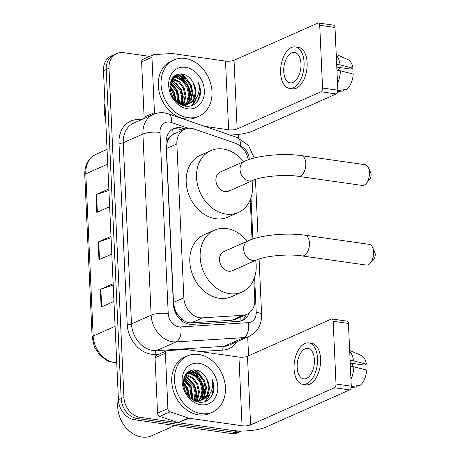 <?xml version="1.0" encoding="UTF-8"?>
<svg xmlns="http://www.w3.org/2000/svg" width="460" height="460" viewBox="0 0 460 460"><rect width="100%" height="100%" fill="white"/><g stroke="black" fill="none" stroke-linecap="round" stroke-linejoin="round"><path stroke-width="0.69" d="M248.262 159.787A18.469 14.593 66.1 0 0 235.123 143.123L193.999 128.978A18.469 14.593 66.1 0 0 191.331 128.334A18.469 14.593 66.1 0 0 184.65 129.208A18.469 14.593 66.1 0 0 176.858 143.917L183.85 297.81A18.469 14.593 66.1 0 0 202.578 317.848L242.943 315.296A18.469 14.593 66.1 0 0 246.986 314.312A18.469 14.593 66.1 0 0 254.777 299.604L253.851 279.306M178.181 315.129A18.469 14.593 -113.9 0 1 174.811 308.924L174.823 309.235A6.158 4.865 66.1 0 0 178.181 315.129L181.476 318.734C184.448 321.597 187.743 322.96 191.366 322.828L231.731 320.269L235.945 319.211L246.986 314.312M184.65 129.208L173.104 134.4L170.091 136.959A6.158 4.865 66.1 0 0 167.227 141.968A18.469 5.014 177.4 0 0 166.043 141.818M167.227 141.968L167.244 142.278A18.469 14.593 -113.9 0 1 170.091 136.959M167.244 142.278L166.491 148.523L173.477 302.416L174.811 308.924M252.034 239.286L250.24 199.749M185.11 129.013L183.195 128.357A18.469 14.593 66.1 0 0 180.527 127.707A18.469 14.593 66.1 0 0 173.84 128.582A18.469 14.593 66.1 0 0 166.054 143.296L173.368 304.301A18.469 14.593 66.1 0 0 192.09 324.34L238.516 321.402A18.469 14.593 66.1 0 0 242.558 320.419A18.469 14.593 66.1 0 0 249.274 312.967M172.5 129.283A18.469 14.593 -113.9 0 1 177.767 128.932A18.469 14.593 -113.9 0 1 180.435 129.582L182.338 130.232M190.877 370.294A24.627 19.458 -113.9 0 1 192.746 371.553A24.627 19.458 -113.9 0 0 190.877 370.294M193.556 372.18A24.627 19.458 -113.9 0 1 197.576 376.176A24.627 19.458 -113.9 0 0 193.556 372.18M202.831 385.584A24.627 19.458 -113.9 0 1 204.493 394.789A24.627 19.458 -113.9 0 0 202.831 385.584M194.833 369.846A24.627 19.458 -113.9 0 1 200.571 375.245A24.627 19.458 -113.9 0 0 194.833 369.846M206.12 386.038A24.627 19.458 -113.9 0 1 206.557 387.757A24.627 19.458 -113.9 0 0 206.12 386.038M207.121 391.282A24.627 19.458 -113.9 0 1 207.242 394.841A24.627 19.458 -113.9 0 0 207.121 391.282M207.069 397.135A24.627 19.458 -113.9 0 1 206.206 401.218A24.627 19.458 -113.9 0 0 207.069 397.135M177.439 74.307A24.627 19.458 -113.9 0 1 179.308 75.566A24.627 19.458 -113.9 0 0 177.439 74.307M180.119 76.199A24.627 19.458 -113.9 0 1 184.138 80.189A24.627 19.458 -113.9 0 0 180.119 76.199M189.388 89.596A24.627 19.458 -113.9 0 1 191.049 98.808A24.627 19.458 -113.9 0 0 189.388 89.596M181.395 73.864A24.627 19.458 -113.9 0 1 187.128 79.258A24.627 19.458 -113.9 0 0 181.395 73.864M192.683 90.056A24.627 19.458 -113.9 0 1 193.119 91.77A24.627 19.458 -113.9 0 0 192.683 90.056M193.683 95.295A24.627 19.458 -113.9 0 1 193.804 98.854A24.627 19.458 -113.9 0 0 193.683 95.295M193.625 101.154A24.627 19.458 -113.9 0 1 192.763 105.231A24.627 19.458 -113.9 0 0 193.625 101.154M240.919 430.985A18.469 14.593 -113.9 0 1 236.796 431.066L140.03 417.3A18.469 14.593 -113.9 0 1 123.941 397.371L108.997 68.235A18.469 14.593 -113.9 0 1 116.782 53.527A18.469 14.593 -113.9 0 1 123.47 52.647L149.684 56.379M238.51 134.423L238.677 138.057M247.704 336.938L248.561 355.793M241.678 430.991L237.964 432.636A18.469 14.593 -113.9 0 1 231.282 433.515L134.51 419.75A18.469 14.593 -113.9 0 1 118.421 399.82L103.477 70.685L106.237 69.46A18.469 14.593 -113.9 0 1 114.022 54.746A18.469 14.593 -113.9 0 0 106.237 69.46L121.181 398.596L106.237 69.46L108.997 68.235M134.51 419.75L137.27 418.525A18.469 14.593 -113.9 0 1 121.181 398.596A18.469 14.593 -113.9 0 0 137.27 418.525L234.036 432.291L137.27 418.525L140.03 417.3M240.724 431.411A18.469 14.593 -113.9 0 1 234.036 432.291A18.469 14.593 -113.9 0 0 240.724 431.411M246.359 314.594A18.469 14.593 -113.9 0 1 241.138 320.942M205.516 401.511A24.627 19.458 66.1 0 0 205.683 400.959M206.505 396.072A24.627 19.458 66.1 0 0 206.552 395.117M204.924 384.727A24.627 19.458 66.1 0 0 200.813 376.78M197.645 373.066A24.627 19.458 66.1 0 0 193.648 369.817M192.079 105.53A24.627 19.458 66.1 0 0 192.24 104.972M193.068 100.09A24.627 19.458 66.1 0 0 193.114 99.13M191.481 88.745A24.627 19.458 66.1 0 0 187.375 80.793M184.201 77.079A24.627 19.458 66.1 0 0 180.205 73.83M113.218 285.177L100.855 289.167A4.928 1.34 177.4 0 0 100.314 289.374L101.12 307.13L113.953 301.438M113.148 283.676L100.314 289.374M108.916 190.463L96.554 194.453A4.928 1.34 177.4 0 0 96.013 194.655L96.818 212.416L109.652 206.718M108.847 188.962L96.013 194.655M111.067 237.82L98.704 241.81A4.928 1.34 177.4 0 0 98.164 242.017L98.969 259.773L111.803 254.081M110.998 236.319L98.164 242.017M103.477 70.685A18.469 14.593 -113.9 0 1 111.262 55.97L116.782 53.527M144.371 118.387A3.076 2.432 -113.9 0 1 144.112 117.191L154.456 112.602L151.944 57.247L141.599 61.841A3.076 2.432 -113.9 0 1 142.893 59.392L153.243 54.797A3.076 2.432 66.1 0 0 151.944 57.247M144.112 117.191L141.599 61.841M229.885 134.993A24.627 6.687 177.4 0 0 252.436 131.129L336.254 93.932L320.976 91.758L237.153 128.955A6.158 1.673 -2.6 0 1 228.614 129.76L204.855 126.385M318.423 23L333.701 25.173A3.076 1.69 98.1 0 1 334.995 27.456L319.717 25.283A3.076 1.69 -81.9 0 0 318.423 23A3.076 1.69 -81.9 0 0 317.854 23.086L234.036 60.289A6.158 1.673 -2.6 0 1 225.492 61.094L172.241 53.521A3.076 2.432 66.1 0 0 171.798 53.504L153.916 54.636A3.076 2.432 66.1 0 0 153.243 54.797M320.976 91.758A3.076 1.69 -81.9 0 0 322.563 88.032L337.847 90.206L334.995 27.456M337.847 90.206A3.076 1.69 98.1 0 1 336.254 93.932M322.563 88.032L319.717 25.283M154.456 112.602A3.076 2.432 66.1 0 0 154.738 113.85M300.978 63.813A15.393 8.458 -81.9 0 0 294.521 52.4A15.393 8.458 -81.9 0 0 283.728 71.467A15.393 8.458 -81.9 0 0 290.185 82.88A15.393 8.458 -81.9 0 0 300.978 63.813M336.795 67.108L350.848 69.103L352.969 68.166L340.141 64.906L336.674 64.411M339.67 67.516A12.316 6.768 -81.9 0 0 338.41 70.541M289.403 88.366L292.462 88.803A20.936 11.5 -81.9 0 0 307.136 62.87A20.936 11.5 -81.9 0 0 298.356 47.351L295.297 46.914A20.936 11.5 -81.9 0 0 280.623 72.847A20.936 11.5 -81.9 0 0 289.403 88.366A20.936 11.5 -81.9 0 0 304.077 62.439A20.936 11.5 -81.9 0 0 295.297 46.914M337.536 83.467A20.32 11.167 -81.9 0 0 340.411 70.823L353.24 74.083A16.008 8.797 -81.9 0 1 346.714 89.366L337.847 90.568M336.944 70.328L340.411 70.823M338.089 91.597L343.263 90.902L343.217 89.844M340.141 64.906A20.32 11.167 -81.9 0 0 336.26 55.257M352.969 68.166A16.008 8.797 -81.9 0 0 347.863 59.558L336.22 54.401M105.679 119.226A27.709 21.89 -113.9 0 1 104.96 103.304M187.864 117.645A30.785 24.328 -113.9 0 1 162.029 91.252A30.785 24.328 -113.9 0 1 174.035 59.909A30.785 24.328 -113.9 0 1 185.179 58.449A30.785 24.328 -113.9 0 1 211.013 84.841A30.785 24.328 -113.9 0 1 199.007 116.184A30.785 24.328 -113.9 0 1 187.864 117.645M199.007 116.184L196.248 117.409A30.785 24.328 -113.9 0 1 185.104 118.87A30.785 24.328 -113.9 0 1 159.269 92.477A30.785 24.328 -113.9 0 1 171.275 61.134L174.035 59.909M199.933 96.376C200.945 91.914 200.456 87.371 198.467 82.754C200.405 92.098 197.834 98.802 190.75 102.856A15.393 12.161 -113.9 0 0 193.177 82.679C190.584 77.924 187.099 75.049 182.712 74.048C174.34 73.474 170.091 78.102 169.958 87.917C171.488 97.807 176.6 103.902 185.288 106.197C192.521 106.944 197.403 103.672 199.933 96.376M185.581 67.327A21.551 17.026 -113.9 0 1 204.349 90.58A21.551 17.026 -113.9 0 1 187.461 108.767A21.551 17.026 -113.9 0 1 168.693 85.514A21.551 17.026 -113.9 0 1 185.581 67.327M184.052 105.938L187.042 104.552M185.351 105.392L186.582 104.673M186.978 104.397L190.371 100.349L192.027 93.064L190.273 85.295L185.656 79.085L179.486 76.073L174.599 76.509M183.804 105.869L185.788 105.213M187.444 104.293L191.233 99.964L192.889 92.684L191.136 84.91L186.518 78.706L180.349 75.687L175.024 76.308L172.304 78.2M183.661 105.829L184.65 104.966M185.006 104.604L186.921 101.879L188.577 94.593L186.823 86.825L182.206 80.621L176.036 77.602L173 77.562M183.994 105.823L185.15 104.926M185.512 104.587L187.783 101.499L189.439 94.214L187.686 86.44L183.068 80.235L176.899 77.222L173.386 77.263M182.235 105.34L182.562 104.903L188.376 104.063L190.75 102.856M182.873 104.443L183.471 103.408L185.127 96.129L183.373 88.354L178.756 82.15L171.781 79.034M182.649 105.501L183.097 104.955M176.64 101.735L183.413 104.523L184.333 103.028L185.989 95.743L184.236 87.975L179.618 81.765L173.449 78.752L172.028 78.614M180.533 103.834L181.66 96.951L179.923 89.89L170.827 81.087M181.142 104.035L182.534 96.933L180.786 89.504L176.651 83.731L171.051 80.511M177.916 102.586L176.473 91.419L170.102 83.915M178.606 102.977L177.336 91.034L170.252 83.116M174.748 99.716L173.029 92.949L169.987 88.291M175.639 100.74L173.892 92.563L169.907 86.934M175.024 76.308L172.96 77.343M180.308 104.426L182.551 104.903M188.801 103.862L193.821 98.82L195.477 91.534L193.177 82.679M183.413 104.523L189.238 103.684M176.462 101.568L174.265 92.167L169.918 85.876M179.67 103.488L177.715 90.632L170.533 81.972M182.58 104.391L183.258 96.709L181.159 89.102L171.718 79.137M189.204 102.189L190.198 94.145L188.059 86.043L178.33 75.946M177.543 75.618L175.726 75.055M191.728 105.662L195.201 101.24L196.495 97.859M176.007 101.125L173.834 92.356L169.907 86.503M179.296 103.322L177.284 90.827L170.418 82.386M182.223 104.322L182.81 96.749L180.728 89.292L171.545 79.453M188.56 102.965L189.79 94.685L187.628 86.233L183.321 79.982L177.439 75.94M176.881 75.722L175.369 75.267M191.377 105.777L194.77 101.43L195.833 98.837M196.581 102.436L198.22 99.9L200.175 91.695L198.467 82.754M368.471 167.785L370.708 172.793A4.312 2.369 98.1 0 1 371.122 174.714A4.312 2.369 98.1 0 1 369.794 179.222L366.246 183.402A10.465 5.75 -81.9 0 0 369.478 172.46A10.465 5.75 -81.9 0 0 368.471 167.785A10.465 5.75 -81.9 0 0 365.091 164.697L301.421 155.647A10.465 5.75 98.1 0 1 305.814 163.403A10.465 5.75 98.1 0 1 298.477 176.37L362.141 185.426A10.465 5.75 -81.9 0 0 366.246 183.402M252.942 180.412A10.465 8.268 66.1 0 1 249.153 180.912A10.465 8.268 66.1 0 1 240.034 169.613A10.465 8.268 66.1 0 1 244.45 161.282L220.305 171.994A10.465 8.268 66.1 0 0 216.223 182.655A10.465 8.268 66.1 0 0 225.003 191.624A10.465 8.268 66.1 0 0 228.792 191.13L252.942 180.412C260.498 176.594 284.567 174.035 298.477 176.37M252.057 180.809A33.862 26.76 -113.9 0 1 238.286 212.514A33.862 26.76 -113.9 0 1 226.027 214.118A33.862 26.76 -113.9 0 1 197.605 185.092A33.862 26.76 -113.9 0 1 210.812 150.61A33.862 26.76 -113.9 0 1 223.071 149.005A33.862 26.76 -113.9 0 1 243.564 161.673M238.286 212.514L227.936 217.108A33.862 26.76 -113.9 0 1 215.677 218.713A33.862 26.76 -113.9 0 1 187.26 189.681A33.862 26.76 -113.9 0 1 200.462 155.204L210.812 150.61M372.588 247.422L374.831 252.425A4.312 2.369 98.1 0 1 375.245 254.345A4.312 2.369 98.1 0 1 373.917 258.853L370.369 263.034A10.465 5.75 -81.9 0 0 373.6 252.091A10.465 5.75 -81.9 0 0 372.588 247.422A10.465 5.75 -81.9 0 0 369.207 244.335L305.037 235.204A10.465 5.75 98.1 0 1 309.425 242.966A10.465 5.75 98.1 0 1 302.088 255.933L366.263 265.058A10.465 5.75 -81.9 0 0 370.369 263.034M256.553 259.975A10.465 8.268 66.1 0 1 252.764 260.469A10.465 8.268 66.1 0 1 243.65 249.176A10.465 8.268 66.1 0 1 248.061 240.839L223.916 251.557A10.465 8.268 66.1 0 0 219.834 262.211A10.465 8.268 66.1 0 0 228.62 271.187A10.465 8.268 66.1 0 0 232.409 270.693L256.553 259.975C264.115 256.157 288.178 253.598 302.088 255.933M255.668 260.366A33.862 26.76 -113.9 0 1 241.897 292.077A33.862 26.76 -113.9 0 1 229.638 293.681A33.862 26.76 -113.9 0 1 201.221 264.649A33.862 26.76 -113.9 0 1 214.423 230.172A33.862 26.76 -113.9 0 1 226.682 228.562A33.862 26.76 -113.9 0 1 247.175 241.236M241.897 292.077L231.552 296.671A33.862 26.76 -113.9 0 1 219.293 298.275A33.862 26.76 -113.9 0 1 190.871 269.244A33.862 26.76 -113.9 0 1 204.079 234.761L214.423 230.172M167.9 408.584A3.076 2.432 66.1 0 0 170.137 411.798L188.353 418.065A3.076 2.432 66.1 0 0 188.795 418.174L178.451 422.763A3.076 2.432 -113.9 0 1 178.003 422.659L159.787 416.392A3.076 2.432 -113.9 0 1 157.55 413.178L167.9 408.584L165.387 353.234L155.037 357.828A3.076 2.432 -113.9 0 1 156.337 355.373L166.687 350.784A3.076 2.432 66.1 0 0 165.387 353.234M157.55 413.178L155.037 357.828M178.451 422.763L231.708 430.341A24.627 6.687 177.4 0 0 265.874 427.116L349.692 389.913L334.414 387.74L250.596 424.942A6.158 1.673 -2.6 0 1 242.052 425.747L188.795 418.174M331.867 318.987L347.145 321.16A3.076 1.69 98.1 0 1 348.433 323.438L333.155 321.27A3.076 1.69 -81.9 0 0 331.867 318.987A3.076 1.69 -81.9 0 0 331.298 319.073L247.48 356.27A6.158 1.673 -2.6 0 1 238.935 357.081L185.679 349.502A3.076 2.432 66.1 0 0 185.242 349.485L167.359 350.618A3.076 2.432 66.1 0 0 166.687 350.784M334.414 387.74A3.076 1.69 -81.9 0 0 336.007 384.014L351.285 386.187L348.433 323.438M351.285 386.187A3.076 1.69 98.1 0 1 349.692 389.913M336.007 384.014L333.155 321.27M314.416 359.8A15.393 8.458 -81.9 0 0 307.959 348.387A15.393 8.458 -81.9 0 0 297.171 367.454A15.393 8.458 -81.9 0 0 303.623 378.867A15.393 8.458 -81.9 0 0 314.416 359.8M350.238 363.095L364.291 365.091L366.407 364.147L353.579 360.887L350.112 360.398M353.107 363.503A12.316 6.768 -81.9 0 0 351.848 366.522M302.847 384.353L305.9 384.79A20.936 11.5 -81.9 0 0 320.574 358.857A20.936 11.5 -81.9 0 0 311.794 343.338L308.74 342.901A20.936 11.5 -81.9 0 0 294.066 368.834A20.936 11.5 -81.9 0 0 302.847 384.353A20.936 11.5 -81.9 0 0 317.521 358.421A20.936 11.5 -81.9 0 0 308.74 342.901M350.98 379.454A20.32 11.167 -81.9 0 0 353.849 366.81L366.678 370.07A16.008 8.797 -81.9 0 1 360.151 385.353L351.291 386.549M350.382 366.315L353.849 366.81M351.532 387.584L356.707 386.883L356.655 385.825M353.579 360.887A20.32 11.167 -81.9 0 0 349.698 351.244M366.407 364.147A16.008 8.797 -81.9 0 0 361.307 355.546L349.657 350.388M174.852 425.488L151.875 435.689A27.709 21.89 -113.9 0 1 141.841 437A27.709 21.89 -113.9 0 1 118.398 399.291M201.308 413.632A30.785 24.328 -113.9 0 1 175.467 387.239A30.785 24.328 -113.9 0 1 187.473 355.891A30.785 24.328 -113.9 0 1 198.617 354.43A30.785 24.328 -113.9 0 1 224.451 380.822A30.785 24.328 -113.9 0 1 212.451 412.171A30.785 24.328 -113.9 0 1 201.308 413.632M212.451 412.171L209.691 413.396A30.785 24.328 -113.9 0 1 198.547 414.857A30.785 24.328 -113.9 0 1 172.707 388.464A30.785 24.328 -113.9 0 1 184.713 357.115L187.473 355.891M213.371 392.363C214.389 387.901 213.9 383.358 211.905 378.735C213.842 388.085 211.272 394.784 204.194 398.843A15.393 12.161 -113.9 0 0 206.62 378.66C204.027 373.911 200.537 371.036 196.155 370.03C187.778 369.46 183.528 374.084 183.396 383.904C184.931 393.789 190.043 399.884 198.726 402.184C205.959 402.931 210.841 399.654 213.371 392.363M199.019 363.314A21.551 17.026 -113.9 0 1 217.787 386.567A21.551 17.026 -113.9 0 1 200.905 404.748A21.551 17.026 -113.9 0 1 182.137 381.495A21.551 17.026 -113.9 0 1 199.019 363.314M197.495 401.919L200.485 400.539M198.795 401.379L200.025 400.66M200.416 400.384L203.809 396.336L205.47 389.051L203.711 381.277L199.094 375.072L192.924 372.054L188.042 372.497M197.242 401.856L199.232 401.195M200.888 400.275L204.671 395.951L206.333 388.666L204.573 380.897L199.956 374.687L193.786 371.674L188.468 372.289L185.742 374.187M197.098 401.816L198.093 400.953M198.444 400.591L200.359 397.865L202.02 390.58L200.267 382.812L195.644 376.602L189.474 373.589L186.444 373.549M197.438 401.81L198.588 400.913M198.956 400.568L201.221 397.48L202.883 390.195L201.129 382.427L196.506 376.222L190.336 373.204L186.823 373.25M195.678 401.327L196 400.89L201.819 400.05L204.194 398.843M196.316 400.43L196.914 399.395L198.57 392.11L196.817 384.341L192.194 378.131L185.219 375.015M196.092 401.482L196.541 400.942M190.078 397.722L196.857 400.505L197.777 399.015L199.433 391.73L197.679 383.956L193.056 377.752L186.886 374.733L185.472 374.601M193.976 399.815L195.103 392.932L193.367 385.871L184.264 377.073M194.58 400.022L195.977 392.915L194.229 385.491L190.095 379.713L184.489 376.493M191.354 398.567L189.917 387.4L183.546 379.902M192.044 398.958L190.779 387.021L183.689 379.103M188.186 395.698L186.467 388.936L183.431 384.278M189.083 396.727L187.329 388.55L183.35 382.921M188.468 372.289L186.403 373.324M193.752 400.413L195.994 400.89M202.245 399.849L207.259 394.801L208.915 387.515L206.62 378.66M196.857 400.505L202.682 399.665M189.899 397.555L187.703 388.148L183.356 381.863M193.114 399.475L191.153 386.618L183.977 377.959M196.023 400.378L196.696 392.69L194.603 385.089L185.156 375.124M202.647 398.176L203.642 390.132L201.503 382.024L191.768 371.927M190.98 371.599L189.163 371.042M205.166 401.643L208.644 397.221L209.933 393.846M189.451 397.112L187.272 388.343L183.344 382.49M192.734 399.303L190.722 386.808L183.862 378.367M195.667 400.303L196.253 392.736L194.172 385.279L184.983 375.44M201.998 398.947L203.234 390.672L201.072 382.22L196.765 375.969L190.877 371.921M190.319 371.709L188.807 371.249M204.821 401.764L208.213 397.417L209.271 394.824M210.024 398.417L211.663 395.882L213.612 387.676L211.905 378.735M181.602 320.689A18.469 10.867 -93.6 0 0 181.476 318.734M173.104 134.4A18.469 9.125 -71 0 0 172.546 129.271M239.993 321.218A18.469 10.867 -93.6 0 0 240.149 317.348M174.823 309.235A18.469 5.014 177.4 0 0 174.144 309.143M166.491 148.523L176.858 143.917M231.731 320.269L242.943 315.296M191.366 322.828L202.578 317.848M173.477 302.416L183.85 297.81M188.255 128.26L171.419 122.469A12.316 9.729 66.1 0 0 169.642 122.038A12.316 9.729 66.1 0 0 159.994 132.428L168.222 313.57A12.316 9.729 66.1 0 0 178.946 326.859A12.316 9.729 66.1 0 0 180.705 326.933L248.319 322.65A12.316 9.729 66.1 0 0 256.208 312.19L254.621 277.225M248.319 322.65A12.316 7.245 -93.6 0 1 243.719 337.623L176.105 341.906A24.627 19.458 -113.9 0 1 172.586 341.763A24.627 19.458 -113.9 0 1 151.133 315.186L142.91 134.044A24.627 19.458 -113.9 0 1 153.289 114.431L133.63 123.153A24.627 19.458 66.1 0 0 123.251 142.767L131.474 323.909A24.627 19.458 66.1 0 0 152.921 350.485A24.627 19.458 66.1 0 0 156.446 350.629L224.054 346.351A24.627 19.458 66.1 0 0 229.454 345.04L249.113 336.312A24.627 19.458 -113.9 0 1 243.719 337.623L224.054 346.351A3.076 1.811 86.4 0 0 222.904 350.094L200.014 351.543M159.143 354.131L155.296 354.372A27.709 21.89 -113.9 0 1 127.201 324.317L118.979 143.175A3.076 0.834 177.4 0 0 123.251 142.767L142.91 134.044A12.316 3.346 -2.6 0 1 159.994 132.428M155.296 354.372A3.076 1.811 86.4 0 1 156.446 350.629L176.105 341.906A12.316 7.245 -93.6 0 0 180.705 326.933M118.979 143.175A27.709 21.89 -113.9 0 1 140.685 119.795A27.709 21.89 -113.9 0 1 141.076 119.853M236.894 341.734A27.709 21.89 -113.9 0 1 222.904 350.094M123.941 397.371L118.421 399.82M236.796 431.066L231.282 433.515M168.222 313.57A12.316 3.346 -2.6 0 0 151.133 315.186L131.474 323.909A3.076 0.834 177.4 0 1 127.201 324.317M252.885 239.005L251.005 197.668M249.268 159.442L249.251 159.022A12.316 9.729 66.1 0 0 240.614 146.274M256.208 312.19A12.316 3.346 -2.6 0 1 261.608 314.692L259.083 259.003M249.251 159.022A12.316 3.346 -2.6 0 1 250.142 159.166M240.321 146.033A12.316 6.083 -71 0 0 237.412 137.58L168.527 113.89A12.316 6.083 -71 0 1 171.419 122.469M180.435 129.582L183.195 128.357M116.748 362.957L107.812 361.106L99.929 355.413L94.392 346.897L92.121 337.025A6.158 1.673 -2.6 0 1 93.179 336.018A24.627 19.458 66.1 0 0 116.742 362.767M107.72 164.099L85.813 173.822A6.158 1.673 177.4 0 0 84.755 174.823C84.634 165.008 88.452 158.136 96.198 154.209A24.627 19.458 66.1 0 0 85.813 173.822L93.179 336.018L115.086 326.301M99.509 259.532L98.704 241.81M97.359 212.175L96.554 194.453M101.66 306.895L100.855 289.167M237.153 128.955L234.036 60.289M228.614 129.76L225.492 61.094M177.836 74.186A24.627 19.458 -113.9 0 1 179.935 75.63M180.906 76.406A24.627 19.458 -113.9 0 1 191.371 97.842M250.596 424.942L247.48 356.27M242.052 425.747L238.935 357.081M178.003 422.659L188.353 418.065M170.137 411.798L159.787 416.392M191.28 370.173A24.627 19.458 -113.9 0 1 193.373 371.611M194.344 372.393A24.627 19.458 -113.9 0 1 204.815 393.829M168.527 113.89L164.479 112.907C160.586 112.366 156.854 112.873 153.289 114.431M249.113 336.312C257.606 331.919 261.774 324.708 261.608 314.692M258.106 237.515L255.467 179.446M254.259 158.01L248.475 145.429L237.412 137.58M92.121 337.025L84.755 174.823M96.198 154.209L107.053 149.391M244.45 161.282C257.669 155.284 283.285 153.025 301.421 155.647M248.061 240.839C261.28 234.847 286.896 232.582 305.037 235.204"/></g></svg>
